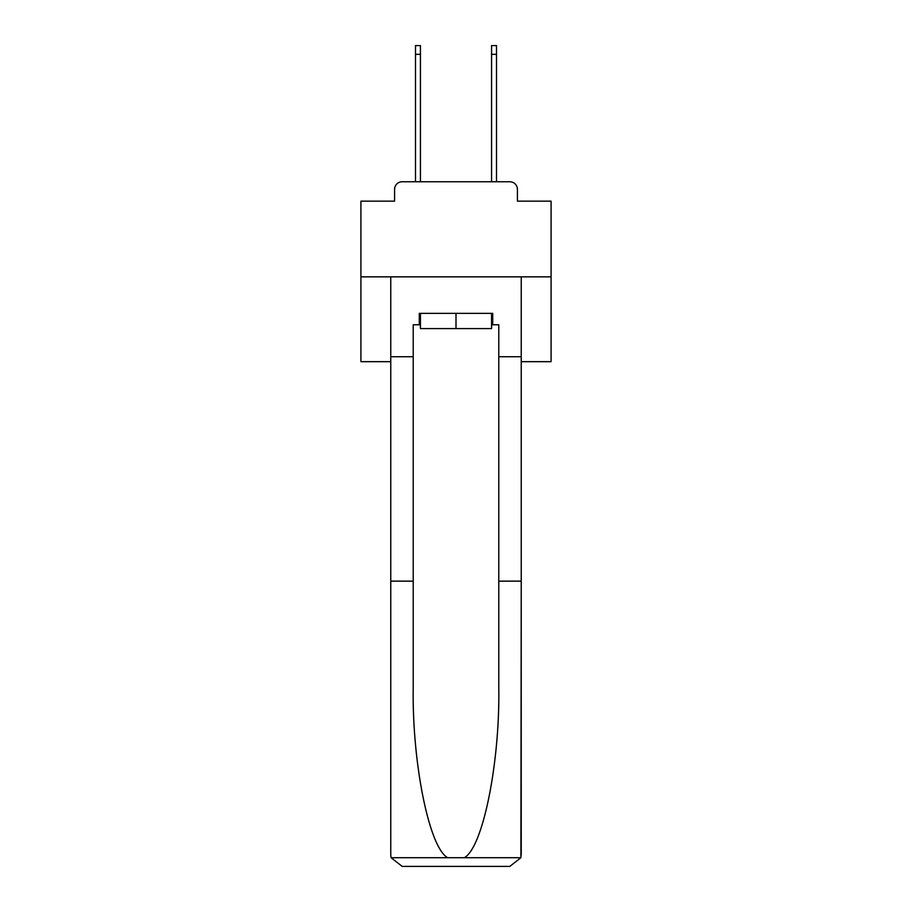 <?xml version="1.0" encoding="UTF-8"?>
<svg xmlns="http://www.w3.org/2000/svg" width="912" height="912" viewBox="0 0 912 912"><rect width="100%" height="100%" fill="white"/><g stroke="black" fill="none" stroke-linecap="round" stroke-linejoin="round"><path stroke-width="1.37" d="M394.577 189.377L394.577 201.164L394.577 189.377A7.604 7.604 0 0 1 402.181 181.762L415.496 181.762L415.496 45.6L420.432 45.6L420.432 181.762L426.337 181.762M521.231 361.676L551.087 361.676L551.087 201.164L517.423 201.164L517.423 189.377A7.604 7.604 0 0 0 509.819 181.762L402.181 181.762M551.087 276.849L360.913 276.849L360.913 201.164L394.577 201.164M360.913 276.849L360.913 361.676L390.769 361.676M485.663 181.762L491.568 181.762L491.568 45.6L496.504 45.6L496.504 181.762L509.819 181.762M517.423 201.164L517.423 189.377M491.568 324.775L492.708 324.775L492.708 313.363L419.292 313.363L419.292 324.775L413.216 324.775L413.216 581.138L390.769 581.138L390.769 854.989L391.1 857.725L402.181 866.4L509.819 866.4L520.9 857.725L521.231 581.138L521.231 854.989M480.909 866.4L509.819 866.4L480.909 866.4M413.216 581.138L413.216 687.534C412.03 763.116 429.199 847.784 447.712 857.725L464.288 857.725C482.801 847.784 499.97 763.116 498.784 687.534L498.784 324.775L492.708 324.775M390.769 854.989L390.769 276.849L521.231 276.849L521.231 356.729L498.784 356.729M413.216 356.729L390.769 356.729M521.231 356.729L521.231 581.138L498.784 581.138M419.292 324.775L420.432 324.775M420.432 313.363L420.432 328.582L491.568 328.582L491.568 313.363M456 313.363L456 328.582M391.1 857.725L447.712 857.725M464.288 857.725L520.9 857.725M415.496 54.344L420.432 54.344M496.504 54.344L491.568 54.344"/></g></svg>
